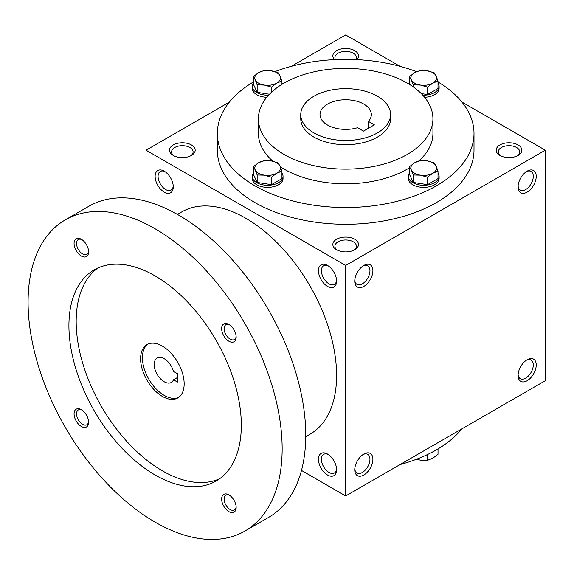 <?xml version="1.0" encoding="UTF-8"?>
<svg xmlns="http://www.w3.org/2000/svg" width="574" height="574" viewBox="0 0 574 574"><rect width="100%" height="100%" fill="white"/><g stroke="black" fill="none" stroke-linecap="round" stroke-linejoin="round"><path stroke-width="0.86" d="M173.24 185.962A10.748 6.206 60 0 1 171.045 190.087A10.748 6.206 60 0 1 160.297 183.881A10.748 6.206 60 0 1 160.297 171.468A10.748 6.206 60 0 1 164.968 171.633M355.858 59.581A10.748 6.206 0 0 0 356.425 57.601A10.748 6.206 0 0 0 345.677 51.395A10.748 6.206 0 0 0 334.929 57.601A10.748 6.206 0 0 0 335.489 59.581M356.77 59.624A12.829 7.412 0 0 0 353.936 50.232A12.829 7.412 0 0 0 337.419 50.232A12.829 7.412 0 0 0 334.577 59.624M336.601 249.733A12.829 7.412 0 0 0 354.746 249.733A12.829 7.412 0 0 0 354.746 239.258A12.829 7.412 0 0 0 336.601 239.258A12.829 7.412 0 0 0 336.601 249.733L336.601 249.733M353.943 250.156A10.748 6.206 0 0 0 356.425 246.196A10.748 6.206 0 0 0 345.677 239.989A10.748 6.206 0 0 0 334.929 246.196A10.748 6.206 0 0 0 337.404 250.156M499.932 155.439A12.829 7.412 0 0 0 518.078 155.439A12.829 7.412 0 0 0 518.078 144.957A12.829 7.412 0 0 0 499.932 144.957A12.829 7.412 0 0 0 499.932 155.439L499.932 155.439M517.274 155.863A10.748 6.206 0 0 0 519.75 151.902A10.748 6.206 0 0 0 509.002 145.696A10.748 6.206 0 0 0 498.254 151.902A10.748 6.206 0 0 0 500.736 155.863M301.479 470.443L345.677 495.958L545.3 380.706L545.3 150.201L461.926 102.064M345.677 495.958L345.677 265.453L146.047 150.201L146.047 201.23M146.047 150.201L229.421 102.064M291.341 66.319L345.677 34.942L400.013 66.319M173.269 155.439A12.829 7.412 0 0 0 191.422 155.439A12.829 7.412 0 0 0 191.422 144.957A12.829 7.412 0 0 0 173.269 144.957A12.829 7.412 0 0 0 173.269 155.439L173.269 155.439M438.019 81.989A128.325 74.089 180 0 1 474.002 133.433L474.002 150.201A128.325 74.089 180 0 1 345.677 224.283A128.325 74.089 180 0 1 217.352 150.201L217.352 133.433A128.325 74.089 180 0 1 253.328 81.989M345.677 265.453L545.3 150.201M518.078 186.873A12.829 7.412 120 0 0 527.154 192.111A12.829 7.412 120 0 0 536.224 176.39A12.829 7.412 120 0 0 527.154 171.152A12.829 7.412 120 0 0 518.078 186.873M536.224 364.992A12.829 7.412 -60 0 1 527.154 380.706A12.829 7.412 -60 0 1 518.078 375.468A12.829 7.412 -60 0 1 527.154 359.755A12.829 7.412 -60 0 1 536.224 364.992M354.746 281.167A12.829 7.412 120 0 0 363.823 286.404A12.829 7.412 120 0 0 372.899 270.691A12.829 7.412 120 0 0 363.823 265.453A12.829 7.412 120 0 0 354.746 281.167M372.899 459.286A12.829 7.412 -60 0 1 363.823 475.007A12.829 7.412 -60 0 1 354.746 469.769A12.829 7.412 -60 0 1 363.823 454.048A12.829 7.412 -60 0 1 372.899 459.286M164.2 171.152L164.2 171.152A12.829 7.412 60 0 1 173.269 186.873A12.829 7.412 60 0 1 164.2 192.111A12.829 7.412 60 0 1 155.124 176.39A12.829 7.412 60 0 1 164.2 171.152M327.524 265.453L327.524 265.453A12.829 7.412 60 0 1 336.601 281.167A12.829 7.412 60 0 1 327.524 286.404A12.829 7.412 60 0 1 318.455 270.691A12.829 7.412 60 0 1 327.524 265.453M327.524 475.007A12.829 7.412 -120 0 0 336.601 469.769A12.829 7.412 -120 0 0 327.524 454.048A12.829 7.412 -120 0 0 318.455 459.286A12.829 7.412 -120 0 0 327.524 475.007M377.434 96.238A44.916 25.93 180 0 1 390.585 114.57A44.916 25.93 180 0 1 345.677 140.501A44.916 25.93 180 0 1 300.762 114.57A44.916 25.93 180 0 1 328.486 90.62A44.916 25.93 180 0 1 377.434 96.238M363.457 131.13L357.545 127.715A25.665 14.816 180 0 1 320.012 114.57A25.665 14.816 180 0 1 345.677 99.754A25.665 14.816 180 0 1 371.342 114.57A25.665 14.816 180 0 1 368.429 121.423L374.348 124.845L363.457 131.13M390.585 114.57L390.585 118.768A44.916 25.93 180 0 1 345.677 144.698A44.916 25.93 180 0 1 300.762 118.768L300.762 114.57M407.375 83.144A87.262 50.383 180 0 1 432.932 118.768A87.262 50.383 180 0 1 345.677 169.143A87.262 50.383 180 0 1 258.415 118.768A87.262 50.383 180 0 1 312.285 72.224A87.262 50.383 180 0 1 407.375 83.144M432.932 118.768L432.932 133.433A87.262 50.383 180 0 1 418.711 161M409.398 167.852A87.262 50.383 180 0 1 280.37 166.847M272.894 161.222A87.262 50.383 180 0 1 258.415 133.433L258.415 118.768M474.002 133.433A128.325 74.089 180 0 1 345.677 207.523A128.325 74.089 180 0 1 217.352 133.433M274.867 71.642A128.325 74.089 180 0 1 416.573 71.678M461.926 428.843A128.325 74.089 180 0 1 400.013 464.588M368.429 121.423L368.429 128.26M363.055 454.529A10.748 6.206 -60 0 1 367.726 454.364A10.748 6.206 -60 0 1 369.95 459.286A10.748 6.206 -60 0 1 365.258 470.106A10.748 6.206 -60 0 1 356.978 472.983A10.748 6.206 -60 0 1 354.782 468.858M354.782 280.263A10.748 6.206 120 0 0 356.978 284.388A10.748 6.206 120 0 0 367.726 278.182A10.748 6.206 120 0 0 367.726 265.769A10.748 6.206 120 0 0 363.055 265.934M526.38 360.235A10.748 6.206 -60 0 1 531.05 360.07A10.748 6.206 -60 0 1 533.282 364.992A10.748 6.206 -60 0 1 528.589 375.805A10.748 6.206 -60 0 1 520.302 378.689A10.748 6.206 -60 0 1 518.114 374.564M518.114 185.962A10.748 6.206 120 0 0 520.302 190.087A10.748 6.206 120 0 0 531.05 183.881A10.748 6.206 120 0 0 531.05 171.468A10.748 6.206 120 0 0 526.38 171.633M328.299 454.529A10.748 6.206 -120 0 0 323.628 454.364A10.748 6.206 -120 0 0 321.978 462.981A10.748 6.206 -120 0 0 329.002 472.452A10.748 6.206 -120 0 0 334.377 472.983A10.748 6.206 -120 0 0 336.565 468.858M336.565 280.263A10.748 6.206 60 0 1 334.377 284.388A10.748 6.206 60 0 1 323.628 278.182A10.748 6.206 60 0 1 323.628 265.769A10.748 6.206 60 0 1 328.299 265.934M190.618 155.863A10.748 6.206 0 0 0 193.094 151.902A10.748 6.206 0 0 0 182.345 145.696A10.748 6.206 0 0 0 171.597 151.902A10.748 6.206 0 0 0 174.073 155.863M177.445 373.688L177.445 382.069L173.492 379.787A14.113 8.151 60 0 1 171.253 382.449A14.113 8.151 60 0 1 157.14 374.305A14.113 8.151 60 0 1 157.14 358.004A14.113 8.151 60 0 1 173.492 371.407L177.445 373.688M177.445 377.505L173.492 379.787M305.741 436.685L310.025 434.209A128.325 74.089 -120 0 0 310.025 286.031A128.325 74.089 -120 0 0 181.7 211.95L177.416 214.418M244.947 531.05L268.539 517.432A179.655 103.722 -120 0 0 268.546 309.982A179.655 103.722 -120 0 0 88.891 206.26L65.3 219.878A179.655 103.722 -120 0 0 37.755 363.844A179.655 103.722 -120 0 0 155.124 522.153A179.655 103.722 -120 0 0 244.947 531.05A179.655 103.722 -120 0 0 244.947 323.607A179.655 103.722 -120 0 0 65.3 219.878M155.124 475.007A121.91 70.387 -120 0 0 216.075 481.041A121.91 70.387 -120 0 0 216.075 340.274A121.91 70.387 -120 0 0 94.172 269.888A121.91 70.387 -120 0 0 75.481 367.575A121.91 70.387 -120 0 0 155.124 475.007M81.336 256.047A10.267 5.927 -120 0 0 88.597 251.857A10.267 5.927 -120 0 0 81.336 239.279A10.267 5.927 -120 0 0 74.075 243.476A10.267 5.927 -120 0 0 81.336 256.047M228.911 511.649A10.267 5.927 -120 0 0 236.165 507.459A10.267 5.927 -120 0 0 228.911 494.888A10.267 5.927 -120 0 0 221.65 499.079A10.267 5.927 -120 0 0 228.911 511.649M81.336 426.453A10.267 5.927 -120 0 0 88.597 422.256A10.267 5.927 -120 0 0 81.336 409.685A10.267 5.927 -120 0 0 74.075 413.876A10.267 5.927 -120 0 0 81.336 426.453M228.911 341.25A10.267 5.927 -120 0 0 236.165 337.053A10.267 5.927 -120 0 0 228.911 324.482A10.267 5.927 -120 0 0 221.65 328.672A10.267 5.927 -120 0 0 228.911 341.25M97.91 267.979A121.91 70.387 -120 0 0 83.761 366.7A121.91 70.387 -120 0 0 162.385 470.816A121.91 70.387 -120 0 0 219.598 478.759M162.385 396.419A30.795 17.78 -120 0 0 177.782 397.947A30.795 17.78 -120 0 0 177.782 362.388A30.795 17.78 -120 0 0 146.98 344.601A30.795 17.78 -120 0 0 142.259 369.283A30.795 17.78 -120 0 0 162.385 396.419M147.92 344.127A30.795 17.78 -120 0 0 144.332 369.06A30.795 17.78 -120 0 0 164.2 395.371A30.795 17.78 -120 0 0 178.665 397.38M229.55 324.884A8.531 4.922 -120 0 0 225.869 324.769A8.531 4.922 -120 0 0 224.563 331.607A8.531 4.922 -120 0 0 230.138 339.119A8.531 4.922 -120 0 0 234.4 339.543A8.531 4.922 -120 0 0 236.136 336.299M81.982 410.087A8.531 4.922 -120 0 0 78.301 409.972A8.531 4.922 -120 0 0 76.995 416.81A8.531 4.922 -120 0 0 82.563 424.322A8.531 4.922 -120 0 0 86.832 424.746A8.531 4.922 -120 0 0 88.568 421.503M229.55 495.29A8.531 4.922 -120 0 0 225.869 495.175A8.531 4.922 -120 0 0 224.563 502.006A8.531 4.922 -120 0 0 230.138 509.525A8.531 4.922 -120 0 0 234.4 509.949A8.531 4.922 -120 0 0 236.136 506.699M81.982 239.688A8.531 4.922 -120 0 0 78.301 239.566A8.531 4.922 -120 0 0 76.995 246.404A8.531 4.922 -120 0 0 82.563 253.923A8.531 4.922 -120 0 0 86.832 254.339A8.531 4.922 -120 0 0 88.568 251.096M416.48 459.257L420.39 460.161L427.544 460.326L432.782 458.239L438.019 454.278L438.019 448.911M435.056 450.633A15.398 8.89 180 0 1 433.592 451.437M427.544 454.522L427.544 460.326M427.544 177.208L420.39 175.163L413.23 174.991L411.314 169.926A12.829 7.412 0 0 0 420.39 175.163A12.829 7.412 0 0 0 432.782 173.248A12.829 7.412 0 0 0 436.104 166.094A12.829 7.412 0 0 0 427.034 160.856A12.829 7.412 0 0 0 414.636 162.772A12.829 7.412 0 0 0 411.314 169.926L409.398 166.733L414.636 162.772L419.874 160.684L427.034 160.856L434.188 162.894L436.104 166.094L438.019 171.16L432.782 173.248L427.544 177.208L427.544 184.656L438.019 178.607L438.019 171.16M409.398 166.733L409.398 174.18L413.23 182.439L413.23 174.991M413.23 182.439L427.544 184.656M409.398 173.111A15.398 8.89 0 0 0 408.308 176.39A15.398 8.89 0 0 0 423.712 185.28A15.398 8.89 0 0 0 439.11 176.39A15.398 8.89 0 0 0 438.019 173.111M408.308 176.39L408.308 178.485A15.398 8.89 0 0 0 423.712 187.375A15.398 8.89 0 0 0 439.11 178.485L439.11 176.39M271.473 177.208L264.32 175.163L257.159 174.991L255.243 169.926A12.829 7.412 0 0 0 264.32 175.163A12.829 7.412 0 0 0 276.711 173.248A12.829 7.412 0 0 0 280.033 166.094A12.829 7.412 0 0 0 270.957 160.856A12.829 7.412 0 0 0 258.565 162.772A12.829 7.412 0 0 0 255.243 169.926L253.328 166.733L258.565 162.772L263.803 160.684L270.957 160.856L278.117 162.894L280.033 166.094L281.949 171.16L276.711 173.248L271.473 177.208L271.473 184.656L281.949 178.607L281.949 171.16M253.328 166.733L253.328 174.18L257.159 182.439L257.159 174.991M257.159 182.439L271.473 184.656M253.328 173.111A15.398 8.89 0 0 0 252.237 176.39A15.398 8.89 0 0 0 267.642 185.28A15.398 8.89 0 0 0 283.039 176.39A15.398 8.89 0 0 0 281.949 173.111M252.237 176.39L252.237 178.485A15.398 8.89 0 0 0 267.642 187.375A15.398 8.89 0 0 0 283.039 178.485L283.039 176.39M271.473 87.105L264.32 85.06L257.159 84.887L255.243 79.822A12.829 7.412 0 0 0 264.32 85.06A12.829 7.412 0 0 0 276.711 83.144A12.829 7.412 0 0 0 280.033 75.983A12.829 7.412 0 0 0 270.957 70.745A12.829 7.412 0 0 0 258.565 72.661A12.829 7.412 0 0 0 255.243 79.822L253.328 76.622L258.565 72.661L263.803 70.573L270.957 70.745L278.117 72.79L280.033 75.983L281.949 81.056L276.711 83.144L271.473 87.105L271.473 92.256M253.328 76.622L253.328 84.069L257.159 92.335L257.159 84.887M257.159 92.335L269.457 94.236M253.328 83.008A15.398 8.89 0 0 0 252.237 86.287A15.398 8.89 0 0 0 268.589 95.155M282.523 83.998A15.398 8.89 0 0 0 281.949 83.008M252.237 86.287L252.237 88.382A15.398 8.89 0 0 0 266.767 97.257M281.949 84.349L281.949 81.056M427.544 87.105L420.39 85.06L413.23 84.887L411.314 79.822A12.829 7.412 0 0 0 420.39 85.06A12.829 7.412 0 0 0 432.782 83.144A12.829 7.412 0 0 0 436.104 75.983A12.829 7.412 0 0 0 427.034 70.745A12.829 7.412 0 0 0 414.636 72.661A12.829 7.412 0 0 0 411.314 79.822L409.398 76.622L414.636 72.661L419.874 70.573L427.034 70.745L434.188 72.79L436.104 75.983L438.019 81.056L432.782 83.144L427.544 87.105L427.544 94.545L438.019 88.496L438.019 81.056M413.23 86.875L413.23 84.887M421.244 93.576L427.544 94.545M409.398 83.008A15.398 8.89 0 0 0 408.832 83.998M422.765 95.155A15.398 8.89 0 0 0 439.11 86.287A15.398 8.89 0 0 0 438.019 83.008M424.581 97.257A15.398 8.89 0 0 0 439.11 88.382L439.11 86.287M409.578 84.457L409.398 76.622"/></g></svg>
